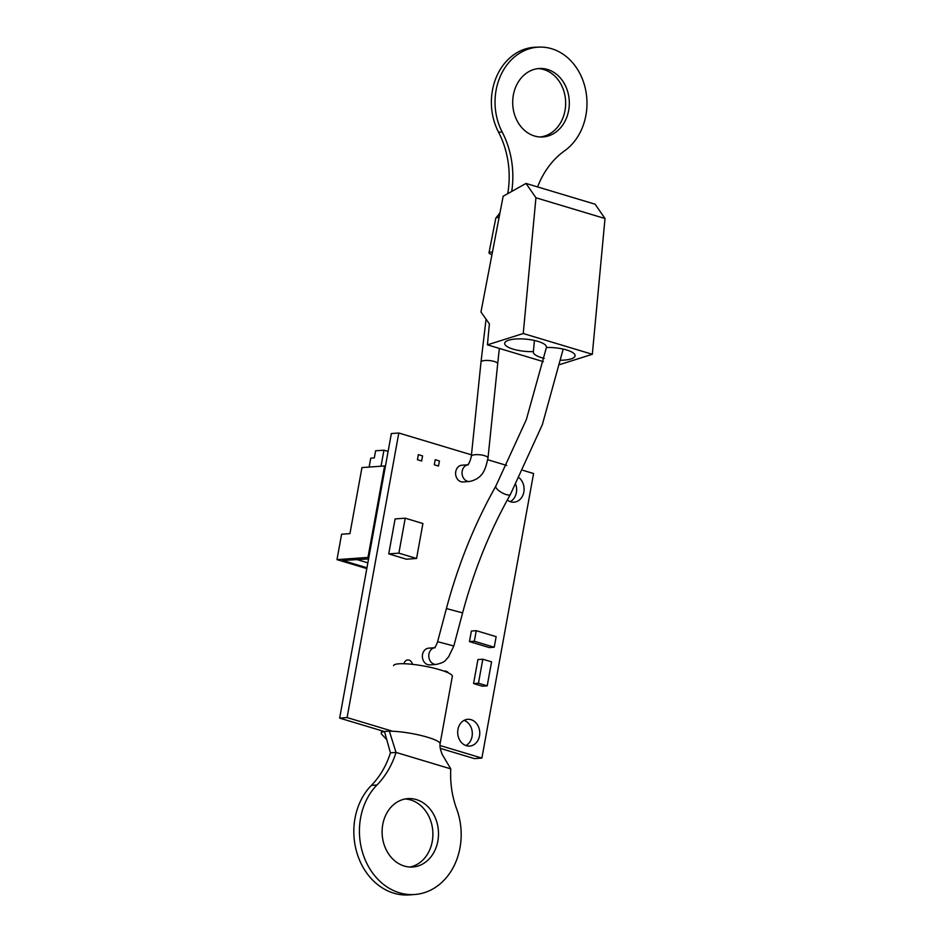 <?xml version="1.0" encoding="UTF-8"?>
<svg xmlns="http://www.w3.org/2000/svg" width="942" height="942" viewBox="0 0 942 942"><rect width="100%" height="100%" fill="white"/><g stroke="black" fill="none" stroke-linecap="round" stroke-linejoin="round"><path stroke-width="1.41" d="M507.291 500.025A13.412 11.021 85.9 0 0 510.682 501.792A13.412 11.021 85.9 0 0 514.014 502.168A13.412 11.021 85.9 0 0 523.728 492.536A13.412 11.021 85.9 0 0 519.266 477.924M471.082 719.688A13.412 11.021 85.9 0 0 467.75 719.311A13.412 11.021 85.9 0 0 457.706 731.451A13.412 11.021 85.9 0 0 466.361 745.699A13.412 11.021 85.9 0 0 469.681 746.076A13.412 11.021 85.9 0 0 479.737 733.936A13.412 11.021 85.9 0 0 471.082 719.688M473.567 683.562L482.328 686.188L487.214 685.847L491.571 661.861L482.81 659.223L478.454 683.209L473.567 683.562L477.924 659.577L482.81 659.223M448.404 672.918A5.24 4.31 85.9 0 0 444.824 671.093A5.24 4.31 85.9 0 0 444.2 671.199M440.102 745.534L481.88 758.086L533.584 473.52L523.034 470.352M506.761 465.454L487.768 459.755M471.459 454.845L398.807 433.014L347.092 717.568L391.742 730.992M412.372 664.334A5.24 4.31 85.9 0 0 407.756 659.953A5.24 4.31 85.9 0 0 403.965 663.733M388.74 553.884L406.426 559.207L416.564 558.476L422.911 523.517L405.225 518.194L398.866 553.154L388.74 553.884L395.098 518.924L405.225 518.194M469.457 641.596L489.345 647.578L494.232 647.225L496.151 636.651L476.263 630.681L474.344 641.243L469.457 641.596L471.377 631.034L476.263 630.681M347.092 717.568L339.638 718.11L384.289 731.534M481.88 758.086L474.427 758.616L440.326 748.372M398.807 433.014L391.354 433.555L339.638 718.11M510.234 501.65A13.412 11.021 85.9 0 0 515.804 484.577M465.901 745.558A13.412 11.021 85.9 0 0 472.272 732.44A13.412 11.021 85.9 0 0 464.088 720.371M404.636 663.757A5.24 4.31 85.9 0 0 404.224 662.85M398.866 553.154L416.564 558.476M478.454 683.209L487.214 685.847M474.344 641.243L494.232 647.225M417.436 459.731L421.639 461.003L422.569 455.916L418.354 454.645L417.436 459.731M434.286 464.795L438.489 466.066L439.419 460.979L435.204 459.708L434.286 464.795M369.123 467.055L370.736 458.165L374.315 457.906L375.611 450.794L383.947 450.194L381.039 466.196M388.104 451.442L383.947 450.194M385.419 466.196L384.595 465.949L367.969 557.417L368.805 557.664M384.595 465.949L361.952 467.573L349.941 533.631L341.605 534.232L336.989 559.642L367.969 557.417M356.629 559.489L367.851 562.857M366.968 567.767L342.735 560.49L368.569 558.924M366.815 568.603L336.989 559.642M534.479 136.001A34.277 28.307 -91.6 0 1 512.837 98.969A34.277 28.307 -91.6 0 1 540.037 68.472A34.277 28.307 -91.6 0 1 547.549 69.484A34.277 28.307 -91.6 0 1 569.18 106.505A34.277 28.307 -91.6 0 1 541.991 137.002A34.277 28.307 -91.6 0 1 534.479 136.001M538.2 68.601A34.277 28.307 -91.6 0 1 543.887 69.59A34.277 28.307 -91.6 0 1 565.6 105.504A34.277 28.307 -91.6 0 1 540.155 136.979M507.726 193.675A82.814 68.389 88.4 0 0 498.53 132.151A55.66 45.97 -91.6 0 1 496.681 76.337A55.66 45.97 -91.6 0 1 535.763 47.206L539.425 47.1A55.66 45.97 -91.6 0 1 585.112 87.582A55.66 45.97 -91.6 0 1 564.611 150.802A82.814 68.389 88.4 0 0 537.588 186.916M511.73 191.438A82.814 68.389 88.4 0 0 502.192 132.045A55.66 45.97 -91.6 0 1 500.343 76.231A55.66 45.97 -91.6 0 1 539.425 47.1M491.948 254.729A14.26 2.119 11.1 0 1 489.004 252.774L495.798 218.191A14.26 2.119 11.1 0 1 495.892 218.014A14.26 2.119 11.1 0 1 496.834 217.637A14.26 2.119 11.1 0 1 499.083 217.496M500.037 212.503L496.834 217.637M489.004 252.774A14.26 2.119 11.1 0 1 492.454 252.079M534.42 340.462L533.384 351.613A20.96 6.111 -174.7 0 0 533.325 351.919A20.96 6.111 -174.7 0 0 544.158 358.384M560.914 360.244A20.96 6.111 -174.7 0 0 575.079 355.817A20.96 6.111 -174.7 0 0 546.384 347.504A20.96 6.111 -174.7 0 0 546.431 347.209A20.96 6.111 -174.7 0 0 532.312 340.027A20.96 6.111 -174.7 0 0 508.715 340.192A20.96 6.111 -174.7 0 0 504.688 343.312A20.96 6.111 -174.7 0 0 533.384 351.613M487.426 344.831L523.246 333.527L592.33 354.286L605.011 218.532L595.097 204.202L526.025 183.443L503.158 196.23L480.962 312.002L489.393 323.871L487.426 344.831L543.428 361.669M523.246 333.527L535.939 197.773L605.011 218.532M535.939 197.773L526.025 183.443M559.972 364.507L592.33 354.286M546.431 346.903L546.384 347.504M434.297 647.813A8.384 6.888 -94.1 0 0 428.951 654.031A8.384 6.888 -94.1 0 0 434.215 664.192A8.384 6.888 -94.1 0 0 436.299 664.428L429.858 664.887A8.384 6.888 -94.1 0 1 422.522 654.502A8.384 6.888 -94.1 0 1 428.657 648.167L434.368 647.755M467.538 464.877A8.384 6.888 -94.1 0 0 462.204 471.106A8.384 6.888 -94.1 0 0 467.456 481.256A8.384 6.888 -94.1 0 0 469.54 481.492L463.099 481.963A8.384 6.888 -94.1 0 1 455.763 471.565A8.384 6.888 -94.1 0 1 461.898 465.23L467.609 464.818M440.091 743.78L452.337 676.368A29.873 5.087 -169.7 0 0 439.926 669.797A29.873 5.087 -169.7 0 0 409.841 664.086A29.873 5.087 -169.7 0 0 393.556 665.676M440.079 743.85A29.873 5.087 -169.7 0 0 440.091 743.697A29.873 5.087 -169.7 0 0 427.668 737.28A29.873 5.087 -169.7 0 0 389.352 731.192A29.873 5.087 -169.7 0 0 384.489 731.534A29.873 5.087 -169.7 0 0 381.286 733.159A29.873 5.087 -169.7 0 0 381.969 734.56A29.873 5.087 -169.7 0 0 382.052 734.63M416.34 799.581A34.277 28.166 -94.1 0 1 438.442 835.978A34.277 28.166 -94.1 0 1 412.773 867.005A34.277 28.166 -94.1 0 1 404.259 866.039A34.277 28.166 -94.1 0 1 382.158 829.643A34.277 28.166 -94.1 0 1 407.839 798.628A34.277 28.166 -94.1 0 1 416.34 799.581M405.048 798.993A34.277 28.166 -94.1 0 1 410.747 799.982A34.277 28.166 -94.1 0 1 432.896 834.671A34.277 28.166 -94.1 0 1 409.958 867.029M414.751 894.5L409.146 894.9A61.842 50.821 -94.1 0 1 357.854 855.725A61.842 50.821 -94.1 0 1 371.36 785.416A82.814 68.048 85.9 0 0 390.435 752.835L396.04 752.423L450.794 768.884A82.814 68.048 85.9 0 0 456.67 808.966A61.842 50.821 -94.1 0 1 414.751 894.5A61.842 50.821 -94.1 0 1 363.459 855.312A61.842 50.821 -94.1 0 1 376.953 785.016A82.814 68.048 85.9 0 0 396.04 752.423L389.352 731.192M384.489 731.534L390.435 752.835M450.794 768.884L442.34 754.672C440.409 750.15 439.655 746.488 440.091 743.697M498.53 132.151L502.192 132.045M436.299 664.428C446.779 661.861 444.954 660.083 448.51 657.045L453.82 645.988L437.606 641.69C435.228 648.237 434.945 646.765 434.132 647.931L435.086 647.696M453.82 645.988L462.616 612.865L446.402 608.567C458.142 564.611 474.615 523.811 495.822 486.143L526.342 419.614L546.407 347.504M462.616 612.865C474.003 570.263 489.934 530.782 510.423 494.397A8.384 2.708 -150.5 0 1 506.219 494.574A8.384 2.708 -150.5 0 1 498.577 490.464A8.384 2.708 -150.5 0 1 495.822 486.143M469.54 481.492C483.646 478.348 485.613 468.421 488.003 457.977A8.384 2.343 -174.1 0 0 484.577 455.681A8.384 2.343 -174.1 0 0 475.981 454.656A8.384 2.343 -174.1 0 0 471.318 456.258C470.282 461.062 468.975 463.97 467.385 464.995L468.339 464.771M488.003 457.977L497.694 363.765A8.384 2.343 -174.1 0 0 494.279 361.481A8.384 2.343 -174.1 0 0 485.683 360.456A8.384 2.343 -174.1 0 0 481.009 362.058L486.048 319.161M371.36 785.416L376.953 785.016M495.892 218.014L498.954 214.234M437.606 641.69L446.402 608.567M510.423 494.397L542.368 424.618L563.186 349.093M497.694 363.765L499.354 348.422M471.318 456.258L481.009 362.058M381.722 730.757L381.286 733.159M386.844 739.694L381.969 734.56"/></g></svg>
